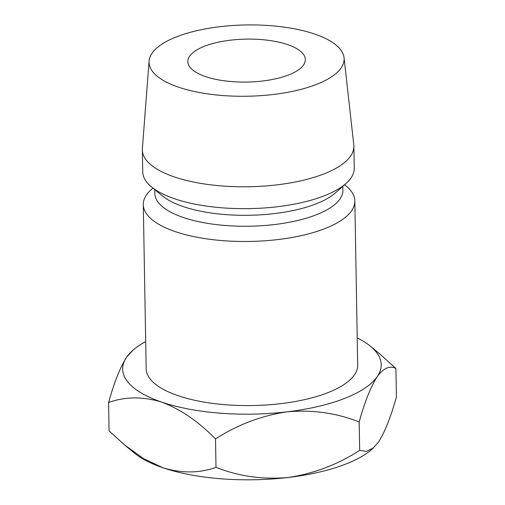 <?xml version="1.0" encoding="UTF-8"?>
<svg xmlns="http://www.w3.org/2000/svg" width="505" height="505" viewBox="0 0 505 505"><rect width="100%" height="100%" fill="white"/><g stroke="black" fill="none" stroke-linecap="round" stroke-linejoin="round"><path stroke-width="0.76" d="M287.585 44.591A58.769 21.475 179 0 1 305.342 59.571A58.769 21.475 179 0 1 269.594 80.005A58.769 21.475 179 0 1 205.579 76.596A58.769 21.475 179 0 1 187.822 61.623A58.769 21.475 179 0 1 223.564 41.183A58.769 21.475 179 0 1 287.585 44.591M152.946 188.068L151.519 189.337A105.785 38.651 -1 0 0 143.294 204.651L146.16 368.745A105.785 38.651 -1 0 0 178.12 395.705A105.785 38.651 -1 0 0 293.355 401.841A105.785 38.651 -1 0 0 357.691 365.052L354.832 200.958A105.785 38.651 -1 0 0 346.077 185.941L344.606 184.723M143.294 204.651A105.785 38.651 -1 0 0 175.26 231.612A105.785 38.651 -1 0 0 290.489 237.748A105.785 38.651 -1 0 0 354.832 200.958M154.789 189.59L154.858 193.51A94.031 34.359 -1 0 0 183.271 217.472A94.031 34.359 -1 0 0 285.697 222.926A94.031 34.359 -1 0 0 342.889 190.227L342.819 186.313M149.076 61.073L142.378 148.628A105.785 38.651 -1 0 0 142.341 149.953L142.726 171.833A105.785 38.651 -1 0 0 151.475 186.856L162.446 195.921A94.031 34.359 -1 0 0 183.075 206.532A94.031 34.359 -1 0 0 335.383 192.904L346.032 183.46A105.785 38.651 -1 0 0 354.257 168.14L353.872 146.261A105.785 38.651 -1 0 0 353.79 144.935L344.044 57.671A97.553 35.647 -1 0 0 314.647 34.031A97.553 35.647 -1 0 0 209.922 28.11A97.553 35.647 -1 0 0 149.076 61.073A97.553 35.647 -1 0 0 178.518 87.163A97.553 35.647 -1 0 0 286.322 92.554A97.553 35.647 -1 0 0 344.044 57.671M151.475 186.856A105.785 38.651 -1 0 0 174.686 198.793A105.785 38.651 -1 0 0 346.032 183.46M142.341 149.953A105.785 38.651 -1 0 0 174.301 176.914A105.785 38.651 -1 0 0 289.535 183.05A105.785 38.651 -1 0 0 353.872 146.261M357.218 337.895A129.293 47.243 179 0 1 370.5 346.278A129.293 47.243 179 0 1 377.222 376.629A129.293 47.243 179 0 1 287.017 411.84A129.293 47.243 179 0 1 161.72 402.106A129.293 47.243 179 0 1 126.629 357.161A129.293 47.243 179 0 1 132.708 350.432A129.293 47.243 179 0 1 145.686 341.588M132.708 350.432L126.629 357.161C120.19 367.255 114.174 382.367 108.581 402.491C125.164 396.539 142.877 396.412 161.72 402.106C180.613 409.284 198.541 421.561 215.509 438.946C237.672 424.667 261.508 415.634 287.017 411.84C312.26 409.568 336.311 412.945 359.175 421.965C364.692 402.012 370.708 386.899 377.222 376.629C383.686 367.956 389.923 365.26 395.92 368.53L380.227 354.321L370.5 346.278M395.92 368.53L396.419 396.936C390.902 416.89 384.886 432.002 378.371 442.266L372.292 448.995A129.293 47.243 179 0 1 288.166 477.477A129.293 47.243 179 0 1 162.869 467.737A129.293 47.243 179 0 1 134.5 453.149L124.773 445.107L109.08 430.898L108.581 402.491M373.593 447.84L366.497 451.413L359.674 450.372C337.51 464.651 313.674 473.684 288.166 477.477C262.922 479.744 238.865 476.373 216.007 467.352C199.424 473.305 181.712 473.438 162.869 467.737L143.489 458.553L124.773 445.107M216.007 467.352L215.509 438.946M359.674 450.372L359.175 421.965"/></g></svg>
